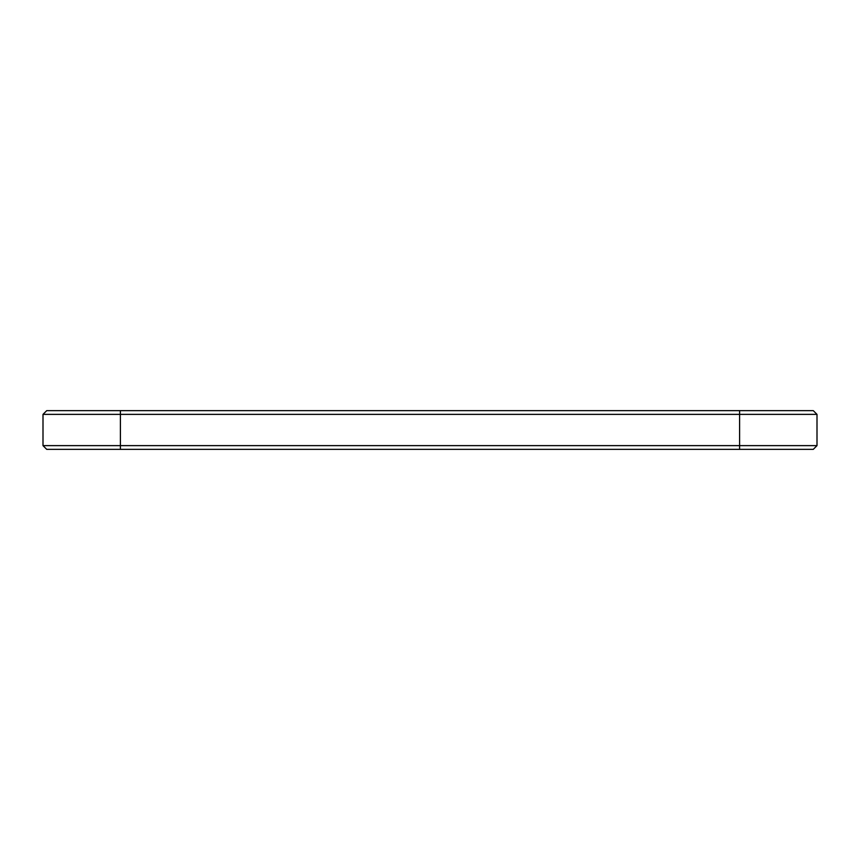 <?xml version="1.0" encoding="UTF-8"?>
<svg xmlns="http://www.w3.org/2000/svg" width="860" height="860" viewBox="0 0 860 860"><rect width="100%" height="100%" fill="white"/><g stroke="black" fill="none" stroke-linecap="round" stroke-linejoin="round"><path stroke-width="1.29" d="M817 445.63L817 414.369L43 414.369L43 445.63L46.719 449.35L813.28 449.35L817 445.63L43 445.63M817 414.369L813.28 410.65L46.719 410.65L43 414.369M120.4 410.65L120.4 449.35M739.6 449.35L739.6 410.65"/></g></svg>
